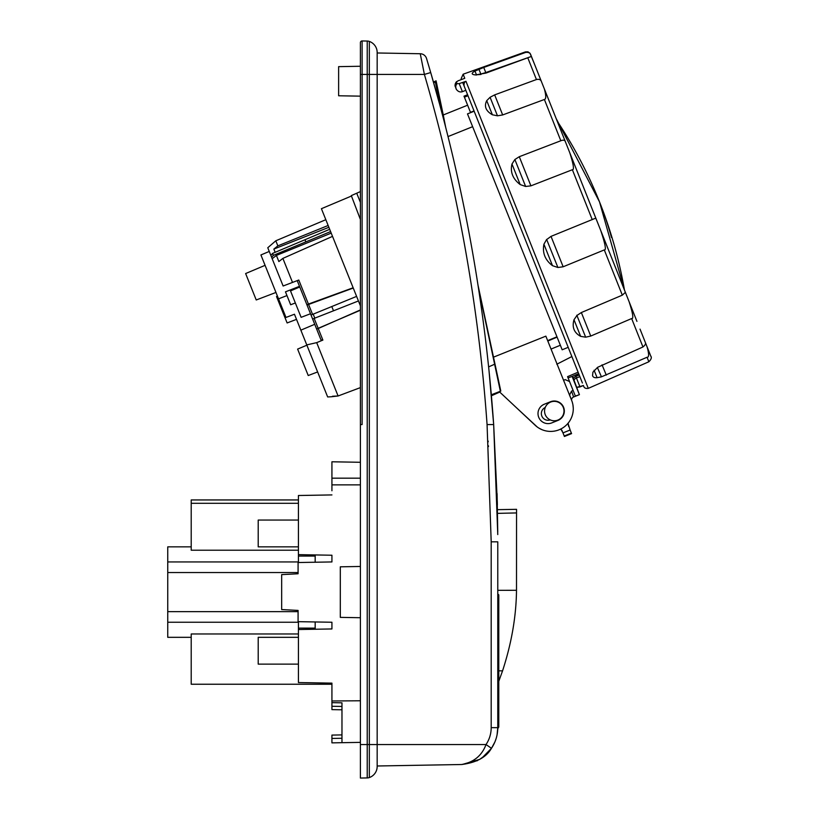 <?xml version="1.0" encoding="UTF-8"?>
<svg xmlns="http://www.w3.org/2000/svg" width="819" height="819" viewBox="0 0 819 819"><rect width="100%" height="100%" fill="white"/><g stroke="black" fill="none" stroke-linecap="round" stroke-linejoin="round"><path stroke-width="1.23" d="M360.401 191.585L356.726 193.212L360.401 202.395L356.726 193.212L351.525 195.516M360.401 219.482L351.3 195.608M360.401 305.845L321.417 208.702L351.064 196.202M332.504 396.242L338.093 395.986L360.401 387.612L338.093 395.986L316.687 342.639L306.767 344.901L327.651 396.939L331.122 396.775L327.651 396.939M329.688 229.3L272.573 253.409L270.864 255.446L267.772 247.747L275.808 240.786L277.846 245.864L273.853 249.078L328.88 227.293M328.153 225.481L277.846 245.864M275.153 252.324L273.853 249.078M304.975 239.732L305.835 241.871L330.6 231.582M331.214 233.118L276.402 255.415L272.174 258.722L283.128 286.005L297.215 280.63L311.025 315.039L356.613 296.386M305.835 241.871L273.351 255.364L271.621 257.34L272.174 258.722M332.524 236.374L282.872 258.394L278.869 261.568L276.402 255.415M282.872 258.394L292.516 282.422L283.128 286.005M353.153 287.776L308.425 304.064L298.781 280.037L292.516 282.422M353.255 288.032L307.012 305.037M308.425 304.064L306.93 304.832M312.561 314.383L308.507 304.279M331.787 306.521L333.507 310.8L358.446 300.962M333.507 310.8L312.612 319L316.625 329.003L318.243 328.511L314.189 318.417M318.243 328.511L360.401 309.93M360.401 310.227L316.625 329.003M318.325 328.726L322.881 340.09L316.687 342.639M338.093 395.986L331.122 396.775M314.742 324.293L300.849 330.159L294.451 314.23L285.995 317.455L278.532 298.853L286.967 295.567M300.849 330.159L306.767 344.901M316.707 329.207L321.007 339.916L322.881 340.09M312.612 319L311.025 315.039M299.498 286.322L285.473 291.84L290.653 304.76L295.352 302.969L290.653 304.76M278.532 298.853L260.913 254.955L269.256 251.443M296.519 319.369L287.121 322.952L276.515 296.519L277.436 296.13M271.621 257.34L270.864 255.446M273.351 255.364L272.573 253.409M298.781 280.037L297.215 280.63M308.231 375.532L317.618 371.949L308.231 375.532L297.614 349.099L306.879 345.198M275.962 292.455L256.234 299.979L245.628 273.546L265.08 265.336M314.813 318.181L313.186 314.117M310.503 313.749L301.116 317.332L293.263 297.778L290.51 290.899L299.764 286.988M338.626 66.646L360.401 66.257L338.626 66.646L338.626 95.772L360.401 96.151M360.401 74.427L360.401 42.629A1.679 1.679 0 0 1 362.08 40.95A1.679 1.679 0 0 0 362.08 40.95L367.219 41.042A6.706 6.706 0 0 1 369.328 41.421A11.732 11.732 0 0 1 377.17 52.477A11.732 11.732 0 0 0 369.328 41.421A6.706 6.706 0 0 0 367.219 41.042L362.111 40.95L362.111 74.427L369.328 74.427L369.328 744.543L367.219 744.543L367.219 777.927L360.401 778.05L360.401 424.559L362.111 424.559L362.111 74.427L360.401 74.427L360.401 424.559M369.328 777.559A6.706 6.706 0 0 1 367.219 777.927A6.706 6.706 0 0 0 369.328 777.559L369.328 744.543L486.025 744.543C481.9 755.65 473.751 762.305 461.568 764.516L377.17 765.99A11.732 11.732 0 0 1 369.328 777.559A11.732 11.732 0 0 0 377.17 766.492A11.732 11.732 0 0 1 369.328 777.559M377.16 765.99A11.732 11.732 0 0 1 377.17 766.492A11.732 11.732 0 0 0 377.16 765.99L461.568 764.516C476.392 762.653 486.363 757.247 491.461 748.3L493.366 745.157M439.793 104.863L430.712 72.553L424.396 74.427L369.328 74.427L369.328 41.421A11.732 11.732 0 0 1 377.16 52.979A11.732 11.732 0 0 0 377.17 52.477A11.732 11.732 0 0 1 377.16 52.979L420.249 53.737L424.396 74.427C457.76 188.933 478.654 305.651 487.07 424.559L491.195 541.83L491.195 727.661C491.154 733.804 489.434 739.434 486.025 744.543L486.742 743.447M488.472 446.56L488.431 445.771M488.196 441.84L488.155 441.062M423.474 69.769L423.31 68.97M430.712 72.553L426.545 58.497L430.712 72.553C464.26 187.653 485.247 304.996 493.673 424.57L497.768 534.561M497.747 532.022L497.082 493.611M497.317 502.528L497.368 504.811M497.307 502.211L493.673 424.57L489.025 370.802M440.192 106.357L441.083 109.685M433.456 82.054L436.077 80.825L443.263 114.977L467.618 105.201M426.545 58.497A6.706 6.706 -22.9 0 0 420.249 53.737A6.706 6.706 0 0 1 426.545 58.497A6.706 6.706 0 0 0 420.249 53.737A6.706 6.706 -22.9 0 1 426.545 58.497M491.195 541.83L497.778 541.83L497.778 727.661C497.727 735.165 495.628 742.045 491.461 748.3L486.025 744.543M498.781 696.519L498.781 726.361L498.239 727.149L497.778 725.429M497.061 734.909L497.778 727.661L491.195 727.661M497.778 593.877L498.781 594.891L498.781 703.756L497.778 705.528M498.781 709.029L498.781 703.48M498.781 681.121L498.781 679.913M516.543 509.326L497.471 509.664L516.543 509.326L516.543 512.929L497.542 513.37M498.781 681.306L502.559 670.833L498.781 670.833M502.559 670.833C511.578 643.222 516.216 616.379 516.502 590.294L516.543 512.929M516.502 590.294L497.778 590.315M498.239 727.149L497.727 729.565L497.778 727.712M497.778 727.794A1.003 1.003 0 0 0 498.781 726.791L498.781 719.082M476.924 760.861L477.467 760.595M482.207 757.759L491.472 748.29C495.628 742.045 497.727 735.175 497.778 727.661M495.045 741.604L496.16 738.472M496.447 737.499L497.072 734.868M440.489 107.463L435.391 82.064L436.077 80.825M445.679 127.283L443.263 114.977M477.979 285.043L500.798 391.093L491.318 394.789M478.46 288.165L500.276 390.827M491.932 351.136C493.867 360.145 493.898 360.125 492.045 351.095C490.11 342.096 490.079 342.107 491.932 351.136C493.867 360.145 493.898 360.125 492.045 351.095C490.11 342.096 490.079 342.107 491.932 351.136M499.539 391.871L491.38 395.485M499.754 392.076L491.4 395.782M500.798 391.093L499.375 391.728L535.186 425.276A22.604 22.604 0 0 0 571.631 400.348L545.853 336.148L493.652 357.104M551.801 422.891L558.015 420.393A10.053 10.053 0 0 0 563.605 407.319A10.053 10.053 0 0 0 550.532 401.73L544.307 404.228A10.053 10.053 0 0 0 538.728 417.301A10.053 10.053 0 0 0 551.801 422.891M547.655 340.622L556.961 336.814M448.024 136.568L472.635 126.689M551.044 349.078L560.35 345.249L562.172 349.785L568.191 347.328L562.172 349.785L467.495 113.892L474.15 111.22M474.037 110.923L470.485 112.346L464.404 97.174L467.987 95.741L474.037 110.923M582.401 382.995L464.189 86.21C463.738 83.681 464.332 82.043 465.97 81.316L459.193 83.62L462.397 91.667C457.852 93.212 455.405 87.879 456.06 88.432L455.415 86.804L456.06 88.432A4.689 4.525 158.3 0 1 457.012 83.671L459.193 83.62M577.395 387.285L579.995 386.916L576.433 377.979L579.862 376.617L579.228 375.03L575.808 376.392A4.689 4.505 158.3 0 0 573.413 378.45M461.527 79.515L461.158 78.604L461.527 79.515M462.684 82.432L464.189 86.21M563.124 334.592C567.485 345.546 567.485 345.546 563.124 334.592C567.485 345.546 567.485 345.546 563.124 334.592M563.574 380.292L565.182 379.647L569.543 381.521L567.587 376.638L578.101 372.195C578.879 374.15 578.879 374.15 578.101 372.195L571.867 356.552L556.818 364.22L571.867 356.552M601.443 376.822L647.051 357.258C649.068 357.514 649.088 354.074 647.112 346.928L645.321 342.434C646.017 343.591 645.229 345.106 642.956 346.969L597.635 367.301L592.925 372.174L592.536 375.614C593.038 377.262 594.563 377.948 597.112 377.682L601.463 376.863L597.368 367.496M583.374 385.442L579.995 386.916L583.404 385.524M481.019 74.457L476.31 74.795L485.984 73.075L485.739 72.584L531.418 56.439L485.984 73.075L483.742 67.455L525.644 52.416L525.429 51.884L463.144 74.212L464.772 78.307L458.077 80.815L456.357 82.033L457.012 83.671M456.521 81.665L456.357 82.033A4.689 4.525 158.3 0 0 455.415 86.804C454.688 85.719 455.067 84.009 456.521 81.665M629.678 303.153L629.074 301.627C632.933 313.513 633.783 319.154 631.644 318.55L590.734 336.056L585.657 337.182L580.651 336.363C574.058 332.739 571.846 327.201 573.996 319.738L576.975 315.438L581.357 312.541L622.317 295.157L625.378 292.352L565.468 141.943C564.977 140.11 563.421 139.721 560.82 140.755L519.287 156.705L514.875 159.531L511.977 164.025C510.063 172.092 512.807 178.941 520.198 184.582L525.624 186.466L530.907 185.852L519.287 156.705M563.144 266.779L557.903 267.496L546.683 239.557L551.023 236.374L563.144 266.779L604.299 249.918C606.449 250.512 605.272 244.062 600.757 230.548M557.903 267.496L552.497 265.684C545.106 260.053 542.25 252.897 543.918 244.216L546.683 239.383M551.023 236.374L595.065 218.407L596.078 218.786M569.758 152.723C573.515 164.322 574.375 169.994 572.368 169.728L530.907 185.852M502.671 114.947L544.389 99.488C546.171 99.171 546.171 95.68 544.389 89.005L541.564 81.92C540.909 79.709 539.209 78.911 536.435 79.535L494.666 94.881L490.079 97.277L486.732 100.655C483.927 106.296 485.821 111.005 492.393 114.783L497.481 115.807L502.671 114.947L494.666 94.881M474.959 71.079C470.833 73.413 471.365 74.713 476.556 75L474.959 71.079L483.742 67.455M565.468 141.943L530.835 54.975C530.262 52.948 528.521 52.099 525.644 52.416M629.074 301.627L625.378 292.352L629.074 301.627M636.936 321.365L624.457 290.028L599.488 201.822L556.121 118.479M650.89 356.408L645.403 342.618M530.63 54.484L531.398 56.409M557.094 337.131L547.819 341.032M516.799 408.046L537.141 426.904M539.271 428.306L541.543 429.463M573.228 407.76L572.972 405.231M572.788 404.187L572.43 402.743M550.225 419.901A6.706 6.706 0 0 1 541.83 416.052A6.706 6.706 0 0 1 545.239 407.473M467.588 94.738L463.994 96.181L464.404 97.174M575.358 396.089L568.099 377.907L572.112 376.423L579.391 394.676L575.358 396.089L573.126 390.499M572.532 376.238L579.391 394.676M569.543 381.521L573.116 390.489L571.539 391.124L569.533 395.137M560.882 428.931L562.981 432.882L570.137 430.016L571.375 433.138L564.219 435.995L564.414 436.476L571.57 433.62L564.414 436.476L571.57 433.62L571.375 433.138M567.987 423.269L570.137 430.016M571.662 391.451L573.628 396.969L575.419 396.263M562.223 431.019L560.595 429.074A5.027 5.027 -21.8 0 1 562.356 431.306L562.131 430.753M562.981 432.882L564.219 435.995M568.581 426.136L568.826 426.74A8.374 8.374 -21.8 0 1 568.263 422.952M569.481 394.645L571.529 400.092A3.348 3.348 157.1 0 1 573.628 396.969L579.422 394.666M550.655 402.047A9.715 9.715 0 0 1 563.288 407.442A9.715 9.715 0 0 1 557.893 420.075A9.715 9.715 0 0 1 545.259 414.68A9.715 9.715 0 0 1 550.655 402.047M360.401 778.05L367.219 777.927M331.93 461.783L331.93 478.173L331.93 461.783L360.401 462.285M360.401 478.173L331.93 478.173L360.401 478.173L331.93 478.173L331.93 490.755M298.423 562.52L298.423 554.647L331.93 555.231L331.93 561.936L298.085 562.53L298.085 573.761L281.664 574.621L281.664 609.561L298.085 610.421L298.085 621.662L331.93 622.245L331.93 628.951L298.423 629.535L298.423 621.662M360.401 742.372L341.973 742.69L341.973 702.835L331.93 702.661L331.93 683.138L331.93 684.234L191.206 684.234L191.206 633.978L298.423 633.978M341.973 702.835L331.93 702.661L331.93 706.275L341.973 706.449M341.973 709.797L331.93 709.623L331.93 706.275M298.423 629.535L298.423 682.555L331.93 683.138M298.423 554.647L298.423 495.505L331.93 494.922M360.401 617.721L340.305 617.372L340.305 566.82L360.401 566.461M360.401 700.777L331.93 700.982M341.973 742.69L331.93 742.864L331.93 738.441L341.973 738.267L331.93 738.441L331.93 735.093L341.973 734.909M341.973 738.267L331.93 738.441M298.423 499.948L191.206 499.948L191.206 503.306L298.423 503.306M298.423 546.857L258.21 546.857L258.21 520.055L298.423 520.055M298.423 556.07L315.172 556.07L315.172 554.944M191.206 503.306L191.206 550.214L298.423 550.214M315.172 629.238L315.172 621.959M315.172 556.07L315.172 562.233M298.423 628.112L315.172 628.112M298.423 637.325L258.21 637.325L258.21 664.127L298.423 664.127M298.085 611.65L167.752 611.65L167.752 637.325L191.206 637.325M167.752 611.65L167.752 546.857L191.206 546.857M167.752 572.532L298.085 572.532M486.773 743.386L487.459 742.198M487.592 741.953L488.247 740.663M493.673 424.57L487.07 424.559M497.778 612.151L498.781 611.998M435.391 82.064L433.64 82.699M494.461 364.301L488.626 366.892M647.051 357.258L648.853 361.763L588.277 388.37L465.97 81.316M579.156 374.846L575.726 376.208L576.433 377.979A4.689 4.556 158.3 0 0 574.047 380.047M631.644 318.55L642.956 346.969M604.299 249.918L622.317 295.157M572.368 169.728L592.26 219.676M544.389 99.488L560.82 140.755M527.866 57.995L536.435 79.535M544.696 89.793L565.284 141.472M570.331 154.167L596.017 218.653M601.443 232.258L625.347 292.27M611.486 237.5A442.106 387.981 -21.8 0 0 599.488 201.822A442.106 442.106 0 0 0 557.186 121.13M606.295 375.112L602.047 364.834M597.112 377.682L594.072 370.26M590.734 336.056L581.357 312.541M585.657 337.182L576.822 315.233M580.651 336.363L573.996 319.738M552.497 265.684L543.918 244.216M525.624 186.466L514.875 159.531M520.198 184.582L511.977 164.025M497.481 115.807L490.079 97.277M492.393 114.783L486.732 100.655M481.009 74.447L478.931 69.287M369.328 41.421A6.706 6.706 0 0 0 367.219 41.042L367.219 744.543L360.401 744.543M360.401 484.868L331.93 484.868M167.752 622.245L298.423 622.245M298.423 561.936L167.752 561.936M275.808 240.786L325.829 219.697M377.17 52.477L377.17 766.492M491.543 748.187L494.911 741.922M495.73 739.792L496.181 738.4M491.461 748.3L485.421 755.2L479.688 759.387L462.162 764.496M588.277 388.37C585.677 388.697 584.152 387.991 583.701 386.251M463.144 74.212L461.158 78.604M575.726 376.208L573.351 378.306M583.425 385.565L576.945 387.295M536.128 68.253L552.098 108.374M624.457 290.028A442.106 442.106 0 0 0 599.488 201.822M640.028 329.115L650.071 354.33M648.853 361.763C651.279 359.377 651.904 357.453 650.726 355.999M480.743 74.079L485.739 72.584M525.429 51.884L527.958 51.822L529.995 53.245L534.183 63.38M465.827 90.305L462.397 91.667M578.685 373.659L572.133 376.412"/></g></svg>
